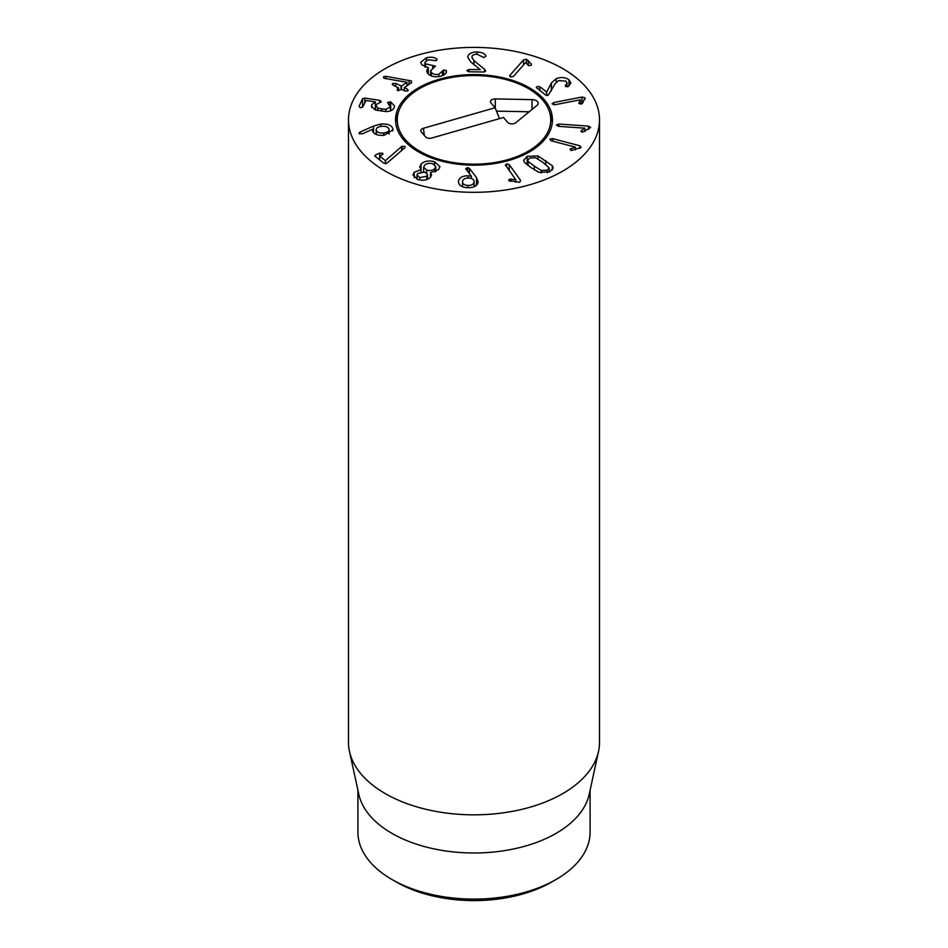 <?xml version="1.0" encoding="UTF-8"?>
<svg xmlns="http://www.w3.org/2000/svg" width="948" height="948" viewBox="0 0 948 948"><rect width="100%" height="100%" fill="white"/><g stroke="black" fill="none" stroke-linecap="round" stroke-linejoin="round"><path stroke-width="1.42" d="M536.722 88.057L537.149 86.493L539.862 86.73L546.688 92.027L551.392 82.986L556.156 78.696C560.896 76.847 565.162 77.191 568.954 79.739L570.909 82.997L568.101 86.6L565.364 86.339L566.999 82.879L565.897 81.125L558.585 80.58L555.184 83.625L548.193 95.298L545.55 95.025L536.284 87.382M565.364 86.339L565.601 84.929L565.601 86.505M568.954 79.739L568.954 86.126M551.392 82.986L551.392 90.712M546.688 92.027L546.688 95.487M546.605 92.063L546.605 95.475M552.234 104.043L553.727 102.55L582.001 97.052L584.963 97.786L582.641 103.083L581.219 103.984L578.754 103.344L580.306 99.813L554.995 104.73L552.127 103.676M580.342 99.86L580.342 104.067M584.963 99.078L584.963 97.786L584.738 99.493M582.001 97.052L582.001 103.723M553.727 102.55L553.727 104.801M588.495 126.108L590.616 127.506L582.617 132.175L580.875 130.978L584.904 128.181L558.384 126.333L556.405 125.029L558.87 124.046L588.495 126.108L588.495 129.378M584.904 128.181L584.904 131.511L584.892 128.229M581.397 130.362L581.397 131.879M558.87 124.046L558.87 126.368M579.868 145.791L581.171 147.485L571.099 150.542L570.056 149.097L575.377 147.13L551.061 140.754L549.852 139.155L552.708 138.657L579.868 145.791L579.868 148.35M575.377 147.13L575.377 149.772M575.329 147.189L575.329 149.784M570.886 148.611L570.886 150.483M552.708 138.657L552.708 141.181M467.98 185.453C471.677 185.429 473.727 184.244 474.119 181.909C474.154 179.575 472.329 178.295 468.668 178.046C464.958 178.07 462.908 179.231 462.506 181.554C462.482 183.9 464.307 185.204 467.98 185.453L467.98 187.704M462.506 181.554L462.494 186.709M474.119 181.909L474.119 186.732L474.119 181.909M476.465 177.489L478.195 182.016C477.389 185.879 473.917 187.775 467.779 187.692C461.7 187.408 458.583 185.275 458.441 181.317C459.294 177.632 462.517 175.783 468.111 175.783L471.429 176.292L465.729 168.637L467.672 167.583L469.414 168.341L476.465 177.489L476.465 185.322M465.989 169.36L465.729 168.768M471.429 176.292L471.429 178.52M471.357 176.34L471.357 178.485M468.111 175.783L468.111 178.046M475.268 186.175L474.119 184.694M419.703 177.584L426.766 176.257L427.512 174.61L424.87 172.086L417.76 173.425L417.025 175.048L419.703 177.584L419.703 180.013M426.766 176.257L426.766 179.563M434.871 168.554L435.784 166.611L432.738 163.731C429.302 162.843 426.576 163.376 424.538 165.319L423.638 167.239L426.73 170.119C430.143 170.996 432.857 170.486 434.871 168.554L434.871 171.861M426.73 170.119L426.73 173.046M434.587 161.764L439.931 166.623L438.545 169.585L430.499 172.643L431.53 174.93L430.404 177.323C427.524 180.156 423.341 180.902 417.843 179.551L412.937 175.024L414.217 172.252L421.031 169.609L421.031 171.825L421.042 164.087C424.384 161.006 428.899 160.224 434.587 161.764L434.587 164.62M421.031 169.609L419.727 166.884L421.042 164.087M420.983 169.656L420.983 171.837M414.217 172.252L414.217 177.643M430.499 172.643L430.499 177.217M401.585 146.573L404.915 146.371L404.891 147.746L386.642 163.4L383.656 163.115L375.195 156.396L375.645 154.844L379.686 153.149L382.601 153.292L381.914 154.915L379.638 156.088L385.409 160.662L401.585 146.573L401.585 150.637M385.516 160.627L385.516 163.672M385.409 160.662L385.409 163.672M379.733 155.828L379.638 159.928M382.601 154.536L382.601 153.292L382.968 153.908M375.195 156.396L374.756 155.721M404.891 147.746L404.915 146.371L404.915 147.722M523.497 59.925L526.495 59.25L531.259 63.978L531.342 65.199L528.794 65.732L525.63 62.58L513.52 76.326L510.711 76.954L509.965 75.283L523.497 59.925L523.497 65.009M531.259 65.282L531.259 63.978L531.342 65.199M528.403 60.565L528.403 65.566M509.657 75.982L509.965 76.587M484.558 69.311L485.672 70.946L483.681 71.989L468.739 71.764L466.843 70.614L468.833 69.524L480.269 69.631L470.753 61.964L467.767 57.164C468.134 53.858 471.227 52.128 477.034 51.95C482.307 52.353 485.258 53.74 485.874 56.098L483.895 57.627L477.057 54.202C473.81 54.273 472.068 55.28 471.855 57.2L473.941 60.613L484.558 69.311L484.558 71.894M477.034 51.95L477.034 54.202M446.153 70.508L446.378 71.041C446.781 73.221 444.802 74.963 440.453 76.29C434.8 77.499 430.522 76.504 427.607 73.292L426.624 70.745L428.306 67.652L421.659 64.701L420.722 62.319L426.292 57.769C430.748 56.844 434.125 57.176 436.436 58.752L437.04 59.262L436.104 60.672L427.998 59.783L424.882 62.355L425.474 63.848L435.499 66.099L430.665 70.614L431.352 72.344C432.975 74.323 435.476 74.963 438.865 74.24L443.64 69.951L446.153 70.508L446.153 72.605M443.64 69.951L443.64 75.105M442.479 71.171L442.479 75.627M438.865 74.24L438.865 76.61M431.352 72.344L431.352 75.947M432.691 65.59L432.691 68.185M425.474 63.848L425.474 67.107M436.436 58.752L436.436 60.565M426.292 57.769L426.292 60.423M428.342 67.711L428.342 74.086M407.427 89.219L407.806 90.925L404.843 90.972L401.857 89.503L397.508 90.475L397.295 88.899L398.48 87.832L393.1 85.178L392.697 83.483L395.683 83.424L401.49 86.067L406.953 82.275L384.864 78.447L383.94 78.186L383.656 76.598L385.954 76.338L411.42 80.959L411.622 82.63L404.417 87.512L407.427 89.219L407.427 91.127M411.42 82.772L411.42 80.959L411.622 82.63M409.038 80.331L409.038 84.384M385.954 76.338L385.954 78.637M383.94 78.186L383.656 76.598L383.656 78.02M407.024 82.322L407.024 85.747M395.683 83.424L395.683 86.458M392.223 84.194L392.697 83.483L392.697 84.941M398.539 90.759L398.48 87.832M397.508 90.475L397.295 88.899L397.295 90.356M408.292 90.202L407.806 90.925M390.718 101.922L394.534 105.986L394.155 107.681C392.958 110.122 390.28 111.426 386.12 111.615L375.124 109.885L371.403 106.14L371.77 104.612L375.361 101.886L366.106 100.452L362.788 106.946L360.394 107.764L359.031 106.366L362.563 98.746L364.802 98.047L379.745 100.358L381.333 101.72L375.657 104.92L377.648 107.989L381.629 108.878L385.907 109.281L390.398 107.1L387.554 102.491L390.718 101.922L390.718 110.738M390.398 110.857L390.623 106.152L390.623 110.774M375.657 104.92L375.361 109.932M375.361 101.886L375.361 109.968L375.337 101.946M371.77 104.612L371.77 107.503M383.691 132.957C387.649 132.424 389.415 131.097 388.976 128.975C388.064 126.902 385.599 126.025 381.57 126.357C377.624 126.89 375.87 128.205 376.32 130.326C377.221 132.4 379.674 133.277 383.691 132.957L383.691 135.351M376.202 134.438L376.202 129.615L376.32 134.486M389.083 134.166L388.976 128.975M373.548 126.072L380.764 124.046C387.471 123.596 391.488 125.1 392.792 128.561L392.993 129.769L384.248 135.291C377.778 135.683 373.903 134.308 372.635 131.168L372.694 129.189L362.337 133.846L358.96 133.324L359.79 132.175L373.548 126.072L373.548 132.708M380.764 124.046L380.764 126.475M359.79 132.175L359.79 134.047M372.635 131.168L372.813 129.212L372.813 131.618M505.58 165.509L506.576 163.862L509.254 164.62L520.665 180.547L519.599 182.3L508.626 180.558L509.574 179.101L515.783 179.753L505.367 164.893M515.783 179.753L515.783 182.158M515.688 179.776L515.688 182.146M510.759 179.065L510.759 181.388M509.574 179.101L509.574 181.163M509.254 164.62L509.254 170.64M534.293 166.125L541.296 170.462L547.233 170.13L549.176 167.95L542.588 162.108L535.573 157.759L529.659 158.067L527.704 160.271L528.083 161.397L534.293 166.125L534.293 169.775M531.141 167.654L524.54 162.475L523.699 160.259L527.159 156.349L538.026 155.922L552.329 165.746L553.158 167.962L549.733 171.849L538.843 172.299L531.141 167.654M385.255 171.102A125.503 72.463 180 0 1 348.497 119.863A125.503 72.463 180 0 1 474 47.4A125.503 72.463 180 0 1 599.503 119.863A125.503 72.463 180 0 1 522.028 186.803A125.503 72.463 180 0 1 385.255 171.102M529.47 87.832A78.447 45.291 180 0 1 552.447 119.863A78.447 45.291 180 0 1 474 165.153A78.447 45.291 180 0 1 395.553 119.863A78.447 45.291 180 0 1 443.984 78.02A78.447 45.291 180 0 1 529.47 87.832M391.915 879.471L396.347 882.031A109.814 63.398 0 0 0 551.653 882.031L556.097 879.471A116.094 67.024 180 0 1 391.915 879.471A116.094 67.024 180 0 1 391.903 879.471A116.094 67.024 180 0 1 357.906 832.071L357.906 790.158M590.094 790.158L590.094 832.071A116.094 67.024 180 0 1 556.097 879.471M598.532 751.409L589.194 794.317A116.094 67.024 180 0 1 474 852.987A116.094 67.024 180 0 1 358.806 794.317L349.468 751.409A125.503 72.463 0 0 0 385.255 793.606A125.503 72.463 0 0 0 514.693 810.919A125.503 72.463 0 0 0 598.532 751.409A125.503 72.463 0 0 0 599.503 742.367L599.503 119.863M348.497 119.863L348.497 742.367A125.503 72.463 0 0 0 349.468 751.409M405.246 139.569A76.764 44.319 0 0 0 498.553 161.847A76.764 44.319 0 0 0 549.366 111.461A76.764 44.319 0 0 0 474 75.544A76.764 44.319 0 0 0 398.634 111.461A76.764 44.319 0 0 0 405.246 139.569M395.683 122.422A78.447 45.291 180 0 1 396.975 116.403L398.634 111.461M549.366 111.461L551.025 116.403A78.447 45.291 180 0 1 552.317 122.422M431.814 138.017A4.704 2.714 180 0 1 425.498 136.796L421.315 131.926A4.704 2.714 180 0 1 420.912 131.227A4.704 2.714 180 0 1 423.436 128.276L495.105 107.74L490.922 102.882A4.752 2.749 180 0 1 490.519 102.171A4.752 2.749 180 0 1 495.354 98.912L532.112 99.647A6.28 3.626 180 0 1 538.049 103.96A6.28 3.626 180 0 1 537.018 105.358L515.807 122.707A4.752 2.749 180 0 1 507.666 122.351L503.483 117.481L431.814 138.017M529.162 111.781L496.479 111.129M495.105 107.74L499.513 118.618M556.156 78.696L556.156 82.227M539.862 86.73L539.862 90.534M469.414 168.341L469.414 173.733M467.672 167.583L467.672 171.505M402.189 146.182L402.189 150.116M379.686 153.149L379.686 155.851M375.645 154.844L375.645 156.752M526.495 59.25L526.495 63.504M473.941 60.613L473.941 64.535M468.833 69.524L468.833 71.764M432.928 65.531L432.928 68.078M401.49 86.067L401.49 89.491M401.063 86.078L401.063 89.776M389.901 101.709L389.901 104.671M385.907 109.281L385.907 111.627M381.629 108.878L381.629 111.307M377.648 107.989L377.648 110.608M379.745 100.358L379.745 102.645M364.802 98.047L364.802 102.609M362.563 98.746L362.563 107.278M392.792 128.561L392.792 130.907M506.576 163.862L506.576 166.907M541.296 170.462L541.296 172.974M547.233 170.13L547.233 172.785M528.083 161.397L528.083 165.509M552.329 165.746L552.329 170.012M545.74 160.567L545.74 164.3M538.026 155.922L538.026 159.063M527.159 156.349L527.159 164.822M532.112 99.647L532.018 109.458M495.354 98.912L495.259 108.119M423.436 128.276L424.337 135.434M566.999 82.879L566.999 86.849M417.025 179.267L417.025 175.048M427.512 179.279L427.512 174.61M435.784 171.505L435.784 166.611M423.638 171.813L423.638 167.239M379.567 155.982L379.567 159.88M430.665 70.614L430.665 75.662M424.882 62.355L424.882 66.905M398.61 87.963L398.61 90.759M404.322 87.619L404.322 90.712M549.176 172.109L549.176 167.95M527.704 165.236L527.704 160.271M396.347 882.031L391.903 879.471"/></g></svg>
